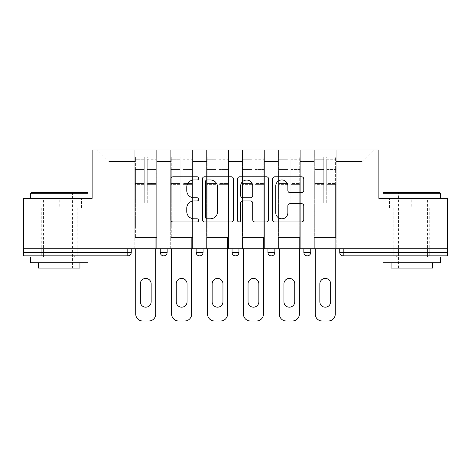 <?xml version="1.0" encoding="UTF-8"?>
<svg xmlns="http://www.w3.org/2000/svg" width="471" height="471" viewBox="0 0 471 471"><rect width="100%" height="100%" fill="white"/><g stroke="black" fill="none" stroke-linecap="round" stroke-linejoin="round"><path stroke-width="0.35" stroke-dasharray="2.35 1.77" d="M198.68 178.362A1.584 1.584 0 0 0 197.102 176.778L173.098 176.778A2.261 2.261 0 0 0 170.838 179.039L170.838 219.698A2.261 2.261 0 0 0 173.098 221.959L197.102 221.959A1.584 1.584 0 0 0 198.68 220.375A1.584 1.584 0 0 0 197.102 218.797L193.993 218.797A7.23 7.23 0 0 1 186.763 211.567L186.763 208.182A7.23 7.23 0 0 1 193.993 200.952L197.102 200.952A1.584 1.584 0 0 0 198.68 199.368A1.584 1.584 0 0 0 197.102 197.791L193.993 197.791A7.23 7.23 0 0 1 186.763 190.561L186.763 187.17A7.23 7.23 0 0 1 193.993 179.946L197.102 179.946A1.584 1.584 0 0 0 198.68 178.362M411.778 255.865L429.729 255.865L411.778 255.865M411.778 207.999L433.985 207.999L389.57 207.999L411.778 207.999L411.778 198.332L389.57 198.332L440.544 198.332L383.011 198.332L411.778 198.332L411.778 207.999M59.222 255.865L41.271 255.865L59.222 255.865M59.222 207.999L37.015 207.999L81.43 207.999L59.222 207.999L59.222 198.332L37.015 198.332L87.989 198.332L30.456 198.332L59.222 198.332L59.222 207.999M336.182 237.455L314.322 237.455L336.182 237.455L336.182 150.008L373.58 150.008L336.182 150.008L336.182 161.512L362.069 161.512L336.182 161.512L336.182 217.896L362.069 217.896L362.069 161.512L373.58 150.008L362.069 161.512L362.069 217.896L336.182 217.896L336.182 150.008L336.182 237.455L314.322 237.455L336.182 237.455L336.182 248.735L314.322 248.735L336.182 248.735L336.182 237.455M300.28 237.455L278.42 237.455L300.28 237.455L300.28 150.008L336.182 150.008L300.28 150.008L300.28 161.512L314.322 161.512L314.322 217.896L314.322 161.512L300.28 161.512L300.28 217.896L314.322 217.896L300.28 217.896L300.28 150.008L300.28 237.455L278.42 237.455L300.28 237.455L300.28 248.735L278.42 248.735L300.28 248.735L300.28 237.455M264.384 237.455L242.518 237.455L264.384 237.455L264.384 150.008L300.28 150.008L264.384 150.008L264.384 161.512L278.42 161.512L278.42 217.896L278.42 161.512L264.384 161.512L264.384 217.896L278.42 217.896L264.384 217.896L264.384 150.008L264.384 237.455L242.518 237.455L264.384 237.455L264.384 248.735L242.518 248.735L264.384 248.735L264.384 237.455M228.482 237.455L206.616 237.455L228.482 237.455L228.482 150.008L264.384 150.008L228.482 150.008L228.482 161.512L242.518 161.512L242.518 217.896L242.518 161.512L228.482 161.512L228.482 217.896L242.518 217.896L228.482 217.896L228.482 150.008L228.482 237.455L206.616 237.455L228.482 237.455L228.482 248.735L206.616 248.735L228.482 248.735L228.482 237.455M192.58 237.455L170.72 237.455L192.58 237.455L192.58 150.008L228.482 150.008L192.58 150.008L192.58 161.512L206.616 161.512L206.616 217.896L206.616 161.512L192.58 161.512L192.58 217.896L206.616 217.896L192.58 217.896L192.58 150.008L192.58 237.455L170.72 237.455L192.58 237.455L192.58 248.735L170.72 248.735L192.58 248.735L192.58 237.455M447.45 252.415L343.2 252.415L343.2 255.865L447.45 255.865L447.45 198.332L378.872 198.332L378.872 150.008L92.128 150.008L92.128 198.332L23.55 198.332L23.55 248.735L127.8 248.735L23.55 248.735L23.55 255.865L127.8 255.865L127.8 252.415L23.55 252.415M170.72 150.008L192.58 150.008L156.678 150.008L170.72 150.008L170.72 217.896L170.72 161.512L156.678 161.512L170.72 161.512L170.72 150.008L170.72 237.455L170.72 150.008M134.818 150.008L156.678 150.008L156.678 217.896L170.72 217.896L156.678 217.896L156.678 150.008L156.678 237.455L134.818 237.455L156.678 237.455L156.678 150.008L97.42 150.008L134.818 150.008L134.818 217.896L134.818 161.512L108.931 161.512L134.818 161.512L134.818 150.008L134.818 237.455L156.678 237.455L134.818 237.455L134.818 150.008M314.322 161.512L314.322 150.008L314.322 161.512M278.42 161.512L278.42 150.008L278.42 161.512M242.518 161.512L242.518 150.008L242.518 161.512M206.616 161.512L206.616 150.008L206.616 161.512M108.931 217.896L134.818 217.896L108.931 217.896L108.931 161.512L97.42 150.008L108.931 161.512L108.931 217.896M447.45 248.735L23.55 248.735M134.818 248.735L134.818 237.455L134.818 248.735L156.678 248.735L156.678 237.455L156.678 248.735L134.818 248.735M127.8 248.735L131.25 248.735L127.8 248.735L127.8 252.415L131.25 252.415M303.848 248.735L310.754 248.735L303.848 248.735M267.946 248.735L274.852 248.735L267.946 248.735L267.946 252.415L274.852 252.415L274.852 248.735M232.05 248.735L238.95 248.735L232.05 248.735L232.05 252.415L238.95 252.415L238.95 248.735M196.148 248.735L203.054 248.735L196.148 248.735M160.246 248.735L167.152 248.735L160.246 248.735M170.72 248.735L170.72 237.455L170.72 248.735M206.616 248.735L206.616 150.008L206.616 248.735M242.518 248.735L242.518 150.008L242.518 248.735M278.42 248.735L278.42 150.008L278.42 248.735M314.322 248.735L314.322 150.008L314.322 248.735M339.75 248.735L339.75 252.415L343.2 252.415L343.2 248.735M235.5 255.865A3.45 3.45 0 0 0 238.95 252.415M233.522 219.698L233.522 179.039A2.261 2.261 0 0 0 231.267 176.778L204.608 176.778A2.261 2.261 0 0 0 202.353 179.039L202.353 219.698A2.261 2.261 0 0 0 204.608 221.959L231.267 221.959A2.261 2.261 0 0 0 233.522 219.698M207.093 179.946A1.584 1.584 0 0 0 205.515 181.523L205.515 217.213A1.584 1.584 0 0 0 207.093 218.797L210.372 218.797A7.23 7.23 0 0 0 217.596 211.567L217.596 187.17A7.23 7.23 0 0 0 210.372 179.946L207.093 179.946M239.733 176.778L266.392 176.778A2.261 2.261 0 0 1 268.647 179.039L268.647 219.698A2.261 2.261 0 0 1 266.392 221.959L254.982 221.959A2.261 2.261 0 0 1 252.727 219.698L252.727 203.207A2.261 2.261 0 0 0 250.466 200.952L242.901 200.952A2.261 2.261 0 0 0 240.64 203.207L240.64 220.375A1.584 1.584 0 0 1 239.056 221.959A1.584 1.584 0 0 1 237.478 220.375L237.478 179.039A2.261 2.261 0 0 1 239.733 176.778M252.727 186.098A6.041 6.041 0 0 0 246.68 180.057A6.041 6.041 0 0 0 240.64 186.098L240.64 195.53A2.261 2.261 0 0 0 242.901 197.791L250.466 197.791A2.261 2.261 0 0 0 252.727 195.53L252.727 186.098M290.107 192.704L301.517 192.704A2.261 2.261 0 0 0 303.777 190.449L303.777 179.039A2.261 2.261 0 0 0 301.517 176.778L274.864 176.778A2.261 2.261 0 0 0 272.603 179.039L272.603 219.698A2.261 2.261 0 0 0 274.864 221.959L301.517 221.959A2.261 2.261 0 0 0 303.777 219.698L303.777 205.921A2.261 2.261 0 0 0 301.517 203.66L290.107 203.66A2.261 2.261 0 0 0 287.852 205.921L287.852 212.751A6.041 6.041 0 0 1 281.805 218.797A6.041 6.041 0 0 1 275.765 212.751L275.765 185.986A6.041 6.041 0 0 1 281.805 179.946A6.041 6.041 0 0 1 287.852 185.986L287.852 190.449A2.261 2.261 0 0 0 290.107 192.704M81.43 207.999L81.43 198.332L81.43 207.999M37.015 207.999L37.015 198.332L37.015 207.999M389.57 207.999L389.57 198.332L389.57 207.999M433.985 207.999L433.985 198.332L433.985 207.999M147.246 184.367L147.246 159.263L156.107 159.263L156.107 156.908L156.107 169.425L156.107 159.263L147.246 159.263L147.246 156.908L156.107 156.908L147.246 156.908L147.246 184.367L156.107 184.367L156.107 167.075L156.107 225.95L156.107 183.555L156.107 225.95L135.395 225.95L135.395 159.263L144.256 159.263L144.256 184.367L144.256 156.908L135.395 156.908L144.256 156.908L144.256 202.124L147.246 202.124L147.246 156.908L147.246 183.555L156.107 183.555L147.246 183.555L147.246 202.124L144.256 202.124L144.256 159.263L135.395 159.263L135.395 156.908L135.395 169.425L144.256 169.425L135.395 169.425L135.395 179.922L135.395 167.075L144.256 167.075L135.395 167.075L135.395 184.367L135.395 179.922L135.395 183.555L144.256 183.555L135.395 183.555L135.395 225.95L135.395 184.367L144.256 184.367L144.256 202.936L147.246 202.936L147.246 184.367L156.107 184.367L156.107 237.455L135.395 237.455L156.107 237.455L156.107 225.95L135.395 225.95L156.107 225.95L135.395 225.95L135.395 184.367L144.256 184.367L144.256 202.936L147.246 202.936L147.246 184.367M135.736 248.735L135.736 314.092A6.906 6.906 0 0 0 142.642 320.992L148.854 320.992A6.906 6.906 0 0 0 155.76 314.092L155.76 237.455L135.736 237.455L155.76 237.455L155.76 248.735M140.34 283.825A5.411 5.411 0 0 1 145.751 278.42A5.411 5.411 0 0 1 151.156 283.825L151.156 301.776A5.411 5.411 0 0 1 145.751 307.186A5.411 5.411 0 0 1 140.34 301.776L140.34 283.825M135.395 225.95L135.395 237.455L135.395 225.95M147.246 202.936L147.246 202.124L147.246 202.936M144.256 202.936L144.256 202.124L144.256 202.936M183.142 184.367L183.142 159.263L192.003 159.263L192.003 156.908L192.003 169.425L192.003 159.263L183.142 159.263L183.142 156.908L192.003 156.908L183.142 156.908L183.142 184.367L192.003 184.367L192.003 167.075L192.003 225.95L192.003 183.555L192.003 225.95L171.291 225.95L171.291 159.263L180.152 159.263L180.152 184.367L180.152 156.908L171.291 156.908L180.152 156.908L180.152 202.124L183.142 202.124L183.142 156.908L183.142 183.555L192.003 183.555L183.142 183.555L183.142 202.124L180.152 202.124L180.152 159.263L171.291 159.263L171.291 156.908L171.291 169.425L180.152 169.425L171.291 169.425L171.291 179.922L171.291 167.075L180.152 167.075L171.291 167.075L171.291 184.367L171.291 179.922L171.291 183.555L180.152 183.555L171.291 183.555L171.291 225.95L171.291 184.367L180.152 184.367L180.152 202.936L183.142 202.936L183.142 184.367L192.003 184.367L192.003 237.455L171.291 237.455L192.003 237.455L192.003 225.95L171.291 225.95L192.003 225.95L171.291 225.95L171.291 184.367L180.152 184.367L180.152 202.936L183.142 202.936L183.142 184.367M171.638 248.735L171.638 314.092A6.906 6.906 0 0 0 178.544 320.992L184.756 320.992A6.906 6.906 0 0 0 191.662 314.092L191.662 237.455L171.638 237.455L191.662 237.455L191.662 248.735M176.242 283.825A5.411 5.411 0 0 1 181.647 278.42A5.411 5.411 0 0 1 187.058 283.825L187.058 301.776A5.411 5.411 0 0 1 181.647 307.186A5.411 5.411 0 0 1 176.242 301.776L176.242 283.825M171.291 225.95L171.291 237.455L171.291 225.95M183.142 202.936L183.142 202.124L183.142 202.936M180.152 202.936L180.152 202.124L180.152 202.936M219.044 184.367L219.044 159.263L227.905 159.263L227.905 156.908L227.905 169.425L227.905 159.263L219.044 159.263L219.044 156.908L227.905 156.908L219.044 156.908L219.044 184.367L227.905 184.367L227.905 167.075L227.905 225.95L227.905 183.555L227.905 225.95L207.193 225.95L207.193 159.263L216.054 159.263L216.054 184.367L216.054 156.908L207.193 156.908L216.054 156.908L216.054 202.124L219.044 202.124L219.044 156.908L219.044 183.555L227.905 183.555L219.044 183.555L219.044 202.124L216.054 202.124L216.054 159.263L207.193 159.263L207.193 156.908L207.193 169.425L216.054 169.425L207.193 169.425L207.193 179.922L207.193 167.075L216.054 167.075L207.193 167.075L207.193 184.367L207.193 179.922L207.193 183.555L216.054 183.555L207.193 183.555L207.193 225.95L207.193 184.367L216.054 184.367L216.054 202.936L219.044 202.936L219.044 184.367L227.905 184.367L227.905 237.455L207.193 237.455L227.905 237.455L227.905 225.95L207.193 225.95L227.905 225.95L207.193 225.95L207.193 184.367L216.054 184.367L216.054 202.936L219.044 202.936L219.044 184.367M207.54 248.735L207.54 314.092A6.906 6.906 0 0 0 214.44 320.992L220.658 320.992A6.906 6.906 0 0 0 227.558 314.092L227.558 237.455L207.54 237.455L227.558 237.455L227.558 248.735M212.144 283.825A5.411 5.411 0 0 1 217.549 278.42A5.411 5.411 0 0 1 222.96 283.825L222.96 301.776A5.411 5.411 0 0 1 217.549 307.186A5.411 5.411 0 0 1 212.144 301.776L212.144 283.825M207.193 225.95L207.193 237.455L207.193 225.95M219.044 202.936L219.044 202.124L219.044 202.936M216.054 202.936L216.054 202.124L216.054 202.936M254.946 184.367L254.946 159.263L263.807 159.263L263.807 156.908L263.807 169.425L263.807 159.263L254.946 159.263L254.946 156.908L263.807 156.908L254.946 156.908L254.946 184.367L263.807 184.367L263.807 167.075L263.807 225.95L263.807 183.555L263.807 225.95L243.095 225.95L243.095 159.263L251.956 159.263L251.956 184.367L251.956 156.908L243.095 156.908L251.956 156.908L251.956 202.124L254.946 202.124L254.946 156.908L254.946 183.555L263.807 183.555L254.946 183.555L254.946 202.124L251.956 202.124L251.956 159.263L243.095 159.263L243.095 156.908L243.095 169.425L251.956 169.425L243.095 169.425L243.095 179.922L243.095 167.075L251.956 167.075L243.095 167.075L243.095 184.367L243.095 179.922L243.095 183.555L251.956 183.555L243.095 183.555L243.095 225.95L243.095 184.367L251.956 184.367L251.956 202.936L254.946 202.936L254.946 184.367L263.807 184.367L263.807 237.455L243.095 237.455L263.807 237.455L263.807 225.95L243.095 225.95L263.807 225.95L243.095 225.95L243.095 184.367L251.956 184.367L251.956 202.936L254.946 202.936L254.946 184.367M243.442 248.735L243.442 314.092A6.906 6.906 0 0 0 250.342 320.992L256.56 320.992A6.906 6.906 0 0 0 263.46 314.092L263.46 237.455L243.442 237.455L263.46 237.455L263.46 248.735M248.04 283.825A5.411 5.411 0 0 1 253.451 278.42A5.411 5.411 0 0 1 258.856 283.825L258.856 301.776A5.411 5.411 0 0 1 253.451 307.186A5.411 5.411 0 0 1 248.04 301.776L248.04 283.825M243.095 225.95L243.095 237.455L243.095 225.95M254.946 202.936L254.946 202.124L254.946 202.936M251.956 202.936L251.956 202.124L251.956 202.936M290.848 184.367L290.848 159.263L299.709 159.263L299.709 156.908L299.709 169.425L299.709 159.263L290.848 159.263L290.848 156.908L299.709 156.908L290.848 156.908L290.848 184.367L299.709 184.367L299.709 167.075L299.709 225.95L299.709 183.555L299.709 225.95L278.997 225.95L278.997 159.263L287.858 159.263L287.858 184.367L287.858 156.908L278.997 156.908L287.858 156.908L287.858 202.124L290.848 202.124L290.848 156.908L290.848 183.555L299.709 183.555L290.848 183.555L290.848 202.124L287.858 202.124L287.858 159.263L278.997 159.263L278.997 156.908L278.997 169.425L287.858 169.425L278.997 169.425L278.997 179.922L278.997 167.075L287.858 167.075L278.997 167.075L278.997 184.367L278.997 179.922L278.997 183.555L287.858 183.555L278.997 183.555L278.997 225.95L278.997 184.367L287.858 184.367L287.858 202.936L290.848 202.936L290.848 184.367L299.709 184.367L299.709 237.455L278.997 237.455L299.709 237.455L299.709 225.95L278.997 225.95L299.709 225.95L278.997 225.95L278.997 184.367L287.858 184.367L287.858 202.936L290.848 202.936L290.848 184.367M279.338 248.735L279.338 314.092A6.906 6.906 0 0 0 286.244 320.992L292.456 320.992A6.906 6.906 0 0 0 299.362 314.092L299.362 237.455L279.338 237.455L299.362 237.455L299.362 248.735M283.942 283.825A5.411 5.411 0 0 1 289.353 278.42A5.411 5.411 0 0 1 294.758 283.825L294.758 301.776A5.411 5.411 0 0 1 289.353 307.186A5.411 5.411 0 0 1 283.942 301.776L283.942 283.825M278.997 225.95L278.997 237.455L278.997 225.95M290.848 202.936L290.848 202.124L290.848 202.936M287.858 202.936L287.858 202.124L287.858 202.936M326.744 184.367L326.744 159.263L335.605 159.263L335.605 156.908L335.605 169.425L335.605 159.263L326.744 159.263L326.744 156.908L335.605 156.908L326.744 156.908L326.744 184.367L335.605 184.367L335.605 167.075L335.605 225.95L335.605 183.555L335.605 225.95L314.893 225.95L314.893 159.263L323.754 159.263L323.754 184.367L323.754 156.908L314.893 156.908L323.754 156.908L323.754 202.124L326.744 202.124L326.744 156.908L326.744 183.555L335.605 183.555L326.744 183.555L326.744 202.124L323.754 202.124L323.754 159.263L314.893 159.263L314.893 156.908L314.893 169.425L323.754 169.425L314.893 169.425L314.893 179.922L314.893 167.075L323.754 167.075L314.893 167.075L314.893 184.367L314.893 179.922L314.893 183.555L323.754 183.555L314.893 183.555L314.893 225.95L314.893 184.367L323.754 184.367L323.754 202.936L326.744 202.936L326.744 184.367L335.605 184.367L335.605 237.455L314.893 237.455L335.605 237.455L335.605 225.95L314.893 225.95L335.605 225.95L314.893 225.95L314.893 184.367L323.754 184.367L323.754 202.936L326.744 202.936L326.744 184.367M315.24 248.735L315.24 314.092A6.906 6.906 0 0 0 322.146 320.992L328.358 320.992A6.906 6.906 0 0 0 335.264 314.092L335.264 237.455L315.24 237.455L335.264 237.455L335.264 248.735M319.844 283.825A5.411 5.411 0 0 1 325.249 278.42A5.411 5.411 0 0 1 330.66 283.825L330.66 301.776A5.411 5.411 0 0 1 325.249 307.186A5.411 5.411 0 0 1 319.844 301.776L319.844 283.825M314.893 225.95L314.893 237.455L314.893 225.95M326.744 202.936L326.744 202.124L326.744 202.936M323.754 202.936L323.754 202.124L323.754 202.936M87.294 192.58L31.145 192.58M30.456 193.269L87.989 193.269M30.456 262.771L87.989 262.771M30.456 257.019L87.989 257.019M38.51 268.064L79.935 268.064M59.222 193.269L72.569 193.269L59.222 193.269M439.855 192.58L383.706 192.58M383.011 193.269L440.544 193.269M383.011 262.771L440.544 262.771M383.011 257.019L440.544 257.019M391.065 268.064L432.49 268.064M411.778 193.269L425.125 193.269L411.778 193.269M167.152 252.415L160.246 252.415M203.054 252.415L196.148 252.415M310.754 252.415L303.848 252.415M147.246 169.425L156.107 169.425L147.246 169.425M147.246 167.075L156.107 167.075L147.246 167.075M183.142 169.425L192.003 169.425L183.142 169.425M183.142 167.075L192.003 167.075L183.142 167.075M219.044 169.425L227.905 169.425L219.044 169.425M219.044 167.075L227.905 167.075L219.044 167.075M254.946 169.425L263.807 169.425L254.946 169.425M254.946 167.075L263.807 167.075L254.946 167.075M290.848 169.425L299.709 169.425L290.848 169.425M290.848 167.075L299.709 167.075L290.848 167.075M326.744 169.425L335.605 169.425L326.744 169.425M326.744 167.075L335.605 167.075L326.744 167.075M393.833 207.999L393.833 255.865M41.271 207.999L41.271 255.865M77.167 207.999L77.167 255.865M429.729 207.999L429.729 255.865M45.875 268.064L45.875 193.269L45.181 192.58M74.871 255.865L74.871 198.332M43.573 255.865L43.573 198.332M73.258 192.58L72.569 193.269L72.569 268.064M398.431 268.064L398.431 193.269L397.742 192.58M427.427 255.865L427.427 198.332M396.129 255.865L396.129 198.332M425.819 192.58L425.125 193.269L425.125 268.064"/><path stroke-width="0.71" d="M198.68 178.362A1.584 1.584 0 0 0 197.102 176.778L173.098 176.778A2.261 2.261 0 0 0 170.838 179.039L170.838 219.698A2.261 2.261 0 0 0 173.098 221.959L197.102 221.959A1.584 1.584 0 0 0 198.68 220.375A1.584 1.584 0 0 0 197.102 218.797L193.993 218.797A7.23 7.23 0 0 1 186.763 211.567L186.763 208.182A7.23 7.23 0 0 1 193.993 200.952L197.102 200.952A1.584 1.584 0 0 0 198.68 199.368A1.584 1.584 0 0 0 197.102 197.791L193.993 197.791A7.23 7.23 0 0 1 186.763 190.561L186.763 187.17A7.23 7.23 0 0 1 193.993 179.946L197.102 179.946A1.584 1.584 0 0 0 198.68 178.362M301.517 192.704A2.261 2.261 0 0 0 303.777 190.449L303.777 179.039A2.261 2.261 0 0 0 301.517 176.778L274.864 176.778A2.261 2.261 0 0 0 272.603 179.039L272.603 219.698A2.261 2.261 0 0 0 274.864 221.959L301.517 221.959A2.261 2.261 0 0 0 303.777 219.698L303.777 205.921A2.261 2.261 0 0 0 301.517 203.66L290.107 203.66A2.261 2.261 0 0 0 287.852 205.921L287.852 212.751A6.041 6.041 0 0 1 281.805 218.797A6.041 6.041 0 0 1 275.765 212.751L275.765 185.986A6.041 6.041 0 0 1 281.805 179.946A6.041 6.041 0 0 1 287.852 185.986L287.852 190.449A2.261 2.261 0 0 0 290.107 192.704L301.517 192.704M23.55 248.735L23.55 198.332L92.128 198.332L92.128 150.008L378.872 150.008L378.872 198.332L447.45 198.332L447.45 248.735L23.55 248.735L23.55 252.415L127.8 252.415L127.8 248.735M233.522 179.039A2.261 2.261 0 0 0 231.267 176.778L204.608 176.778A2.261 2.261 0 0 0 202.353 179.039L202.353 219.698A2.261 2.261 0 0 0 204.608 221.959L231.267 221.959A2.261 2.261 0 0 0 233.522 219.698L233.522 179.039M239.733 176.778L266.392 176.778A2.261 2.261 0 0 1 268.647 179.039L268.647 219.698A2.261 2.261 0 0 1 266.392 221.959L254.982 221.959A2.261 2.261 0 0 1 252.727 219.698L252.727 203.207A2.261 2.261 0 0 0 250.466 200.952L242.901 200.952A2.261 2.261 0 0 0 240.64 203.207L240.64 220.375A1.584 1.584 0 0 1 239.056 221.959A1.584 1.584 0 0 1 237.478 220.375L237.478 179.039A2.261 2.261 0 0 1 239.733 176.778M127.8 255.865A3.45 3.45 0 0 0 131.25 252.415L127.8 252.415L127.8 255.865A3.45 3.45 0 0 0 131.25 252.415L131.25 248.735L131.25 252.415A3.45 3.45 0 0 1 127.8 255.865L23.55 255.865L23.55 252.415M447.45 248.735L447.45 255.865L343.2 255.865A3.45 3.45 0 0 1 339.75 252.415L339.75 248.735M160.246 248.735L160.246 252.415L160.246 248.735M163.702 255.865A3.45 3.45 0 0 1 160.246 252.415A3.45 3.45 0 0 0 163.702 255.865A3.45 3.45 0 0 0 167.152 252.415L167.152 248.735L167.152 252.415A3.45 3.45 0 0 1 163.702 255.865A3.45 3.45 0 0 1 160.246 252.415L167.152 252.415A3.45 3.45 0 0 1 163.702 255.865M196.148 248.735L196.148 252.415L196.148 248.735M203.054 248.735L203.054 252.415L203.054 248.735M238.95 248.735L238.95 252.415L232.05 252.415A3.45 3.45 0 0 0 235.5 255.865A3.45 3.45 0 0 1 232.05 252.415L232.05 248.735M274.852 248.735L274.852 252.415L267.946 252.415A3.45 3.45 0 0 0 271.402 255.865A3.45 3.45 0 0 1 267.946 252.415L267.946 248.735M303.848 248.735L303.848 252.415L303.848 248.735M310.754 248.735L310.754 252.415L310.754 248.735M199.598 255.865A3.45 3.45 0 0 1 196.148 252.415A3.45 3.45 0 0 0 199.598 255.865A3.45 3.45 0 0 0 203.054 252.415A3.45 3.45 0 0 1 199.598 255.865A3.45 3.45 0 0 1 196.148 252.415L203.054 252.415A3.45 3.45 0 0 1 199.598 255.865M235.5 255.865A3.45 3.45 0 0 0 238.95 252.415A3.45 3.45 0 0 1 235.5 255.865A3.45 3.45 0 0 1 232.05 252.415M274.852 252.415A3.45 3.45 0 0 1 271.402 255.865A3.45 3.45 0 0 0 274.852 252.415A3.45 3.45 0 0 1 271.402 255.865A3.45 3.45 0 0 1 267.946 252.415M307.298 255.865A3.45 3.45 0 0 1 303.848 252.415A3.45 3.45 0 0 0 307.298 255.865A3.45 3.45 0 0 0 310.754 252.415A3.45 3.45 0 0 1 307.298 255.865A3.45 3.45 0 0 1 303.848 252.415L310.754 252.415A3.45 3.45 0 0 1 307.298 255.865M343.2 248.735L343.2 255.865A3.45 3.45 0 0 1 339.75 252.415L447.45 252.415M207.093 179.946A1.584 1.584 0 0 0 205.515 181.523L205.515 217.213A1.584 1.584 0 0 0 207.093 218.797L210.372 218.797A7.23 7.23 0 0 0 217.596 211.567L217.596 187.17A7.23 7.23 0 0 0 210.372 179.946L207.093 179.946M252.727 186.098A6.041 6.041 0 0 0 246.68 180.057A6.041 6.041 0 0 0 240.64 186.098L240.64 195.53A2.261 2.261 0 0 0 242.901 197.791L250.466 197.791A2.261 2.261 0 0 0 252.727 195.53L252.727 186.098M155.76 248.735L155.76 314.092A6.906 6.906 0 0 1 148.854 320.992L142.642 320.992A6.906 6.906 0 0 1 135.736 314.092L135.736 248.735M140.34 283.825A5.411 5.411 0 0 1 145.751 278.42A5.411 5.411 0 0 1 151.156 283.825L151.156 301.776A5.411 5.411 0 0 1 145.751 307.186A5.411 5.411 0 0 1 140.34 301.776L140.34 283.825M191.662 248.735L191.662 314.092A6.906 6.906 0 0 1 184.756 320.992L178.544 320.992A6.906 6.906 0 0 1 171.638 314.092L171.638 248.735M176.242 283.825A5.411 5.411 0 0 1 181.647 278.42A5.411 5.411 0 0 1 187.058 283.825L187.058 301.776A5.411 5.411 0 0 1 181.647 307.186A5.411 5.411 0 0 1 176.242 301.776L176.242 283.825M227.558 248.735L227.558 314.092A6.906 6.906 0 0 1 220.658 320.992L214.44 320.992A6.906 6.906 0 0 1 207.54 314.092L207.54 248.735M212.144 283.825A5.411 5.411 0 0 1 217.549 278.42A5.411 5.411 0 0 1 222.96 283.825L222.96 301.776A5.411 5.411 0 0 1 217.549 307.186A5.411 5.411 0 0 1 212.144 301.776L212.144 283.825M263.46 248.735L263.46 314.092A6.906 6.906 0 0 1 256.56 320.992L250.342 320.992A6.906 6.906 0 0 1 243.442 314.092L243.442 248.735M248.04 283.825A5.411 5.411 0 0 1 253.451 278.42A5.411 5.411 0 0 1 258.856 283.825L258.856 301.776A5.411 5.411 0 0 1 253.451 307.186A5.411 5.411 0 0 1 248.04 301.776L248.04 283.825M299.362 248.735L299.362 314.092A6.906 6.906 0 0 1 292.456 320.992L286.244 320.992A6.906 6.906 0 0 1 279.338 314.092L279.338 248.735M283.942 283.825A5.411 5.411 0 0 1 289.353 278.42A5.411 5.411 0 0 1 294.758 283.825L294.758 301.776A5.411 5.411 0 0 1 289.353 307.186A5.411 5.411 0 0 1 283.942 301.776L283.942 283.825M335.264 248.735L335.264 314.092A6.906 6.906 0 0 1 328.358 320.992L322.146 320.992A6.906 6.906 0 0 1 315.24 314.092L315.24 248.735M319.844 283.825A5.411 5.411 0 0 1 325.249 278.42A5.411 5.411 0 0 1 330.66 283.825L330.66 301.776A5.411 5.411 0 0 1 325.249 307.186A5.411 5.411 0 0 1 319.844 301.776L319.844 283.825M30.456 193.269L31.145 192.58L87.294 192.58L87.989 193.269L30.456 193.269L30.456 198.332M87.989 262.771L30.456 262.771L30.456 257.019L87.989 257.019L87.989 262.771M79.935 262.771L79.935 268.064L38.51 268.064L38.51 262.771M383.011 193.269L383.706 192.58L439.855 192.58L440.544 193.269L383.011 193.269L383.011 198.332M440.544 262.771L383.011 262.771L383.011 257.019L440.544 257.019L440.544 262.771M432.49 262.771L432.49 268.064L391.065 268.064L391.065 262.771M343.2 255.865A3.45 3.45 0 0 1 339.75 252.415M87.989 198.332L87.989 193.269M74.871 257.019L74.871 255.865M43.573 257.019L43.573 255.865M440.544 198.332L440.544 193.269M427.427 257.019L427.427 255.865M396.129 257.019L396.129 255.865"/></g></svg>

